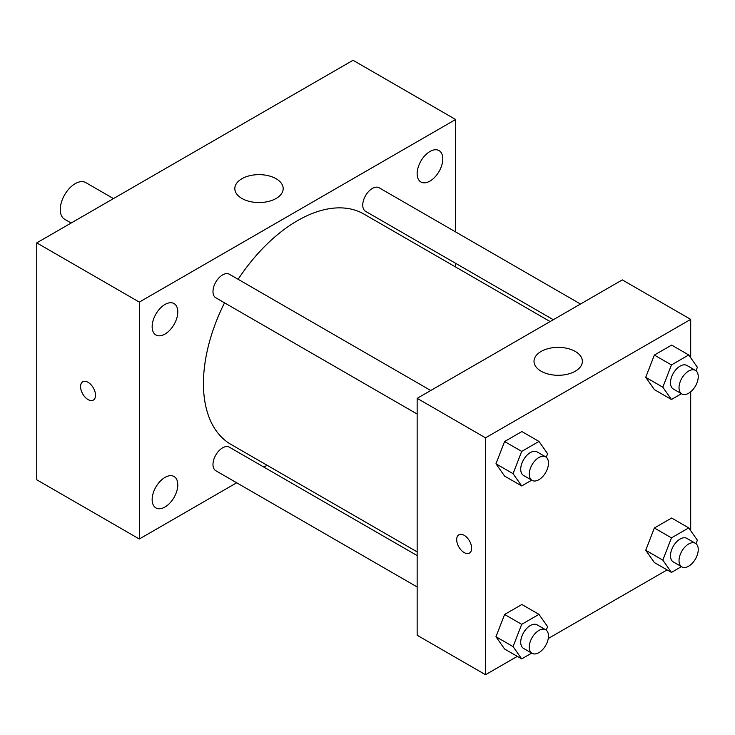 <?xml version="1.0" encoding="UTF-8"?>
<svg xmlns="http://www.w3.org/2000/svg" width="735" height="735" viewBox="0 0 735 735"><rect width="100%" height="100%" fill="white"/><g stroke="black" fill="none" stroke-linecap="round" stroke-linejoin="round"><path stroke-width="1.1" d="M113.466 198.588L85.793 182.611A21.159 12.21 120 0 0 69.494 188.279A21.159 12.21 120 0 0 60.261 209.567A21.159 12.21 120 0 0 64.643 219.26L71.157 223.017M236.698 482.785L139.328 539.003L36.75 479.78L36.75 242.881L353.039 60.279L455.617 119.502L455.617 231.929M429.975 151.483A18.136 10.474 120 0 0 418.123 167.461A18.136 10.474 120 0 0 420.907 181.995A18.136 10.474 120 0 0 439.034 171.521A18.136 10.474 120 0 0 439.034 150.583A18.136 10.474 120 0 0 429.975 151.483M164.971 304.474A18.136 10.474 120 0 0 153.128 320.451A18.136 10.474 120 0 0 155.912 334.985A18.136 10.474 120 0 0 174.039 324.512A18.136 10.474 120 0 0 174.039 303.573A18.136 10.474 120 0 0 164.971 304.474M164.971 477.41A18.136 10.474 120 0 0 153.128 493.387A18.136 10.474 120 0 0 155.912 507.922A18.136 10.474 120 0 0 174.039 497.448A18.136 10.474 120 0 0 174.039 476.51A18.136 10.474 120 0 0 164.971 477.41M139.328 539.003L139.328 302.103L36.75 242.881M139.328 302.103L455.617 119.502M276.103 198.468A24.181 13.956 180 0 1 249.753 201.491A24.181 13.956 180 0 1 234.823 188.592A24.181 13.956 180 0 1 259.005 174.636A24.181 13.956 180 0 1 283.186 188.592A24.181 13.956 180 0 1 276.103 198.468M267.071 465.255L263.874 467.102M95.522 395.265A10.575 6.11 60 0 1 93.327 400.106A10.575 6.11 60 0 1 82.752 393.997A10.575 6.11 60 0 1 82.752 381.777A10.575 6.11 60 0 1 90.901 384.616A10.575 6.11 60 0 1 95.522 395.265M93.336 400.097A10.575 6.11 60 0 1 82.761 393.997A10.575 6.11 60 0 1 82.752 381.777M455.617 263.314L455.617 267.007M580.503 304.033L379.15 187.783A13.588 7.846 120 0 0 372.351 188.454A13.588 7.846 120 0 0 362.75 205.102A13.588 7.846 120 0 0 365.561 211.322L553.326 319.725M417.149 555.587L229.384 447.183A13.588 7.846 120 0 0 222.586 447.854A13.588 7.846 120 0 0 212.985 464.502A13.588 7.846 120 0 0 215.796 470.722L417.149 586.971M430.738 390.496L229.384 274.247A13.588 7.846 120 0 0 222.586 274.927A13.588 7.846 120 0 0 213.71 286.898A13.588 7.846 120 0 0 215.796 297.785L417.149 414.035M224.533 302.829A132.98 76.78 120 0 0 203.439 383.541A132.98 76.78 120 0 0 230.983 444.418L417.149 551.893M550.129 321.572L363.963 214.087A132.98 76.78 120 0 0 238.122 279.3M517.33 656.364L485.532 674.721L417.149 635.242L417.149 398.342L622.306 279.897L690.698 319.376L690.698 357.752M667.095 569.901L548.264 638.513M654.361 389.614L645.725 377.321L654.361 355.06L671.634 345.092L654.361 355.06L645.725 377.321L654.361 389.614L671.459 399.482L662.823 387.198L671.459 364.937L688.732 354.959L697.368 367.252L695.999 370.771M504.596 649.014L495.96 636.721L504.596 614.469L521.868 604.492L504.596 614.469L495.96 636.721L504.596 649.014L521.694 658.882L513.058 646.598L521.694 624.337L538.966 614.359L547.603 626.652L546.234 630.18M690.698 391.81L690.698 530.688M485.532 674.721L485.532 437.83L690.698 319.376M654.361 562.551L645.725 550.258L654.361 527.996L671.634 518.028L654.361 527.996L645.725 550.258L654.361 562.551L671.459 572.418L662.823 560.134L671.459 537.873L688.732 527.895L697.368 540.188L695.999 543.707M504.596 476.078L495.96 463.794L504.596 441.533L521.868 431.555L504.596 441.533L495.96 463.794L504.596 476.078L521.694 485.945L513.058 473.662L521.694 451.4L538.966 441.432L547.603 453.715L546.234 457.243M485.532 437.83L417.149 398.342M541.098 371.203A24.181 13.956 180 0 1 534.014 361.326A24.181 13.956 180 0 1 558.196 347.37A24.181 13.956 180 0 1 582.377 361.326A24.181 13.956 180 0 1 567.448 374.225A24.181 13.956 180 0 1 541.098 371.203M471.64 548.255A10.575 6.11 60 0 1 469.454 553.097A10.575 6.11 60 0 1 458.879 546.987A10.575 6.11 60 0 1 458.879 534.777A10.575 6.11 60 0 1 467.028 537.607A10.575 6.11 60 0 1 471.64 548.255M469.454 553.097A10.575 6.11 60 0 1 458.879 546.987A10.575 6.11 60 0 1 458.879 534.777M531.699 480.166L521.694 485.945M545.673 456.858L537.12 451.924A13.588 7.846 120 0 0 526.655 455.562A13.588 7.846 120 0 0 520.72 469.233A13.588 7.846 120 0 0 523.531 475.453L532.085 480.387A13.588 7.846 120 0 0 545.673 472.55A13.588 7.846 120 0 0 545.673 456.858A13.588 7.846 120 0 0 535.199 460.496A13.588 7.846 120 0 0 529.264 474.167A13.588 7.846 120 0 0 532.085 480.387M513.058 473.662L495.96 463.794M521.694 451.4L504.596 441.533M538.966 441.432L521.868 431.555M681.464 393.703L671.459 399.482M695.439 370.385L686.885 365.451A13.588 7.846 120 0 0 676.42 369.089A13.588 7.846 120 0 0 670.485 382.77A13.588 7.846 120 0 0 673.297 388.99L681.85 393.923A13.588 7.846 120 0 0 695.439 386.077A13.588 7.846 120 0 0 695.439 370.385A13.588 7.846 120 0 0 684.965 374.032A13.588 7.846 120 0 0 679.03 387.703A13.588 7.846 120 0 0 681.85 393.923M662.823 387.198L645.725 377.321M671.459 364.937L654.361 355.06M688.732 354.959L671.634 345.092M531.699 653.103L521.694 658.882M545.673 629.794L537.12 624.851A13.588 7.846 120 0 0 526.655 628.499A13.588 7.846 120 0 0 520.72 642.169A13.588 7.846 120 0 0 523.531 648.389L532.085 653.323A13.588 7.846 120 0 0 545.673 645.477A13.588 7.846 120 0 0 545.673 629.794A13.588 7.846 120 0 0 535.199 633.432A13.588 7.846 120 0 0 529.264 647.103A13.588 7.846 120 0 0 532.085 653.323M513.058 646.598L495.96 636.721M521.694 624.337L504.596 614.469M538.966 614.359L521.868 604.492M681.464 566.639L671.459 572.418M695.439 543.321L686.885 538.387A13.588 7.846 120 0 0 676.42 542.026A13.588 7.846 120 0 0 670.485 555.706A13.588 7.846 120 0 0 673.297 561.926L681.85 566.86A13.588 7.846 120 0 0 695.439 559.013A13.588 7.846 120 0 0 695.439 543.321A13.588 7.846 120 0 0 684.965 546.969A13.588 7.846 120 0 0 679.03 560.64A13.588 7.846 120 0 0 681.85 566.86M662.823 560.134L645.725 550.258M671.459 537.873L654.361 527.996M688.732 527.895L671.634 518.028"/></g></svg>
